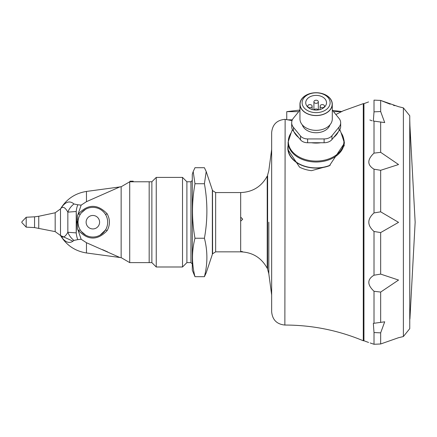 <?xml version="1.0" encoding="UTF-8"?>
<svg xmlns="http://www.w3.org/2000/svg" width="437" height="437" viewBox="0 0 437 437"><rect width="100%" height="100%" fill="white"/><g stroke="black" fill="none" stroke-linecap="round" stroke-linejoin="round"><path stroke-width="0.66" d="M284.864 119.356C276.845 120.137 272.442 124.54 271.661 132.558L271.661 311.843C272.442 319.862 276.845 324.265 284.864 325.046L285.132 119.356L284.864 325.046M344.209 145.674A28.296 20.009 0 0 0 344.143 145.324M288.098 145.324A28.296 20.009 0 0 0 287.825 148.077L287.825 149.465L299.591 167.174A28.296 20.009 0 0 0 311.515 170.676L329.416 165.738L344.416 143.189L343.957 139.785M335.862 114.521L343.067 110.872L363.278 103.635L363.278 340.767C338.271 330.339 312.226 325.101 285.132 325.046M343.061 110.878L341.843 111.539L332.486 110.392M285.132 119.356L291.539 120.525M271.661 295.002L268.81 273.731L267.619 269.356L267.619 175.04L268.81 170.665L271.661 149.394M363.278 340.767L363.95 340.767L363.95 103.635L363.278 103.635M369.849 119.978L372.106 120.814M390.197 104.208L380.66 100.423L398.555 106.688L380.66 100.423L374.012 100.128C367.096 102.455 367.096 102.455 374.012 100.128L374.012 111.845L380.66 111.544L384.707 122.595L373.34 121.033L374.012 111.845M374.012 169.19C367.096 164.995 367.096 159.642 374.012 153.136L380.66 152.322L398.555 164.536L380.66 170.299L374.012 169.19L374.012 212.928L380.66 211.819L398.555 222.351L380.66 232.577L374.012 231.468C367.091 225.29 367.091 219.106 374.012 212.928M374.012 291.266C367.096 284.738 367.096 279.39 374.012 275.212L380.66 274.103L398.555 280.046L380.66 292.074L374.012 291.266L374.012 323.282L384.707 321.807L380.66 332.852L374.012 332.552L373.34 323.364L374.012 323.282M373.75 344.181L370.205 342.979M374.012 332.552L374.012 344.274C367.096 341.942 367.096 341.942 374.012 344.274L380.66 343.979L398.555 337.708L380.66 343.979L380.66 332.852M398.56 106.688L403.384 107.863L403.384 336.539L398.112 337.823M393.349 105.23L394.813 105.667M403.384 107.863L409.759 115.761L409.759 328.635L403.384 336.539M333.524 111.654L341.625 111.654M286.748 119.804L286.748 111.654L298.722 111.654M292.364 119.804L288.256 119.804M318.158 109.933A2.212 1.562 0 0 0 316.12 108.977A2.212 1.562 0 0 0 314.088 109.933M309.926 104.596A2.212 1.562 0 0 0 307.714 106.158A2.212 1.562 0 0 0 309.926 107.721A2.212 1.562 0 0 0 312.133 106.158A2.212 1.562 0 0 0 309.926 104.596M316.12 100.215A2.212 1.562 0 0 0 313.913 101.777A2.212 1.562 0 0 0 316.12 103.34A2.212 1.562 0 0 0 318.333 101.777A2.212 1.562 0 0 0 316.12 100.215M322.32 107.721A2.212 1.562 0 0 0 324.527 106.158A2.212 1.562 0 0 0 322.32 104.596A2.212 1.562 0 0 0 320.108 106.158A2.212 1.562 0 0 0 322.32 107.721M316.12 95.386A10.384 7.347 0 0 0 305.736 102.728A10.384 7.347 0 0 0 316.12 110.075A10.384 7.347 0 0 0 326.51 102.728A10.384 7.347 0 0 0 316.12 95.386M316.12 112.637A14.011 9.909 0 0 0 330.132 102.728A14.011 9.909 0 0 0 316.12 92.824A14.011 9.909 0 0 0 302.109 102.728A14.011 9.909 0 0 0 316.12 112.637M332.153 104.159A16.032 11.335 0 0 0 308.107 94.343A16.032 11.335 0 0 0 308.107 113.975A16.032 11.335 0 0 0 332.153 104.159M316.12 115.592A16.169 11.433 0 0 0 332.289 104.159A16.169 11.433 0 0 0 316.12 92.726A16.169 11.433 0 0 0 299.951 104.159A16.169 11.433 0 0 0 316.12 115.592M299.951 104.159L299.951 118.924A16.169 11.433 0 0 0 316.12 130.357A16.169 11.433 0 0 0 332.289 118.924L332.289 104.159M302.295 124.851A14.148 10.002 0 0 0 316.12 132.739A14.148 10.002 0 0 0 329.946 124.851M332.289 110.146L339.025 118.394A12.285 8.685 180 0 1 340.669 122.737A12.285 8.685 180 0 1 339.025 127.08L331.962 135.732A9.057 6.402 180 0 1 324.117 138.933L307.615 138.933A8.177 5.779 180 0 1 300.536 136.044L293.418 127.325A12.979 9.177 180 0 1 291.681 122.737A12.979 9.177 180 0 1 293.418 118.148L299.951 110.146M340.669 122.737L340.669 126.55A12.285 8.685 180 0 1 339.025 130.892L331.962 139.54A9.057 6.402 180 0 1 324.117 142.746L307.615 142.746A8.177 5.779 180 0 1 300.536 139.851L293.418 131.133A12.979 9.177 180 0 1 291.681 126.55L291.681 122.737M320.791 142.746A23.374 16.53 180 0 1 311.45 142.746M338.293 131.783A23.374 16.53 180 0 1 333.622 137.508M298.618 137.508A23.374 16.53 180 0 1 293.948 131.783M339.844 129.674L341.089 132.793A27.799 19.654 180 0 1 341.089 132.793L344.143 142.194A28.023 19.818 180 0 1 316.12 162.012A28.023 19.818 180 0 1 288.098 142.194L288.098 148.077A28.023 19.818 0 0 0 302.175 165.268A28.023 19.818 0 0 0 330.263 165.186M287.825 148.077A28.296 20.009 0 0 0 329.416 165.738M267.619 175.805L267.564 268.58L267.22 268.296L267.22 176.1C261.484 186.61 252.635 192.094 240.672 192.559L240.672 217.178L242.693 219.172L240.672 221.198L240.672 251.412C243.278 251.696 243.278 251.838 240.672 251.821C243.278 251.838 243.278 251.696 240.672 251.412M240.803 217.26L242.693 219.205M240.672 217.178L240.672 221.198M240.803 251.412L240.672 251.843C252.635 252.302 261.484 257.792 267.22 268.296M21.85 221.832L21.85 222.57L21.85 221.832L26.193 217.255L26.193 227.142L21.85 222.57M92.857 215.463A6.735 6.735 0 0 1 99.592 222.198A6.735 6.735 0 0 1 92.857 228.933A6.735 6.735 0 0 1 86.116 222.198A6.735 6.735 0 0 1 92.857 215.463M73.962 203.981C69.527 200.168 65.037 201.812 60.497 208.908C62.606 206.04 65.058 207.116 67.85 212.136A16.169 13.722 136.1 0 1 73.962 203.981L77.797 204.773A16.169 7.817 86.6 0 0 76.224 211.503L76.224 232.894L76.715 222.198A16.169 7.948 21.2 0 0 77.628 223.291L77.628 221.106A16.169 7.948 158.8 0 0 76.715 222.198L76.224 211.503L67.85 212.136L67.85 232.26L76.224 232.894A16.169 7.817 93.4 0 0 77.797 239.623L73.962 240.416C69.527 244.228 65.037 242.584 60.497 235.488C66.462 245.31 75.12 251.138 86.466 252.968L119.902 257.502M73.962 240.416A16.169 13.722 43.9 0 1 67.85 232.26C65.058 237.28 62.606 238.356 60.497 235.488L72.908 241.153M100.095 235.128L105.426 230.048A2.021 0.41 -148 0 1 107.141 230.638C97.626 240.514 88.105 240.514 78.567 230.638A2.021 0.41 148 0 1 80.282 230.048A14.82 14.82 0 0 0 105.426 230.048A14.82 14.82 0 0 0 105.426 214.349A14.82 14.82 0 0 0 80.282 214.349A14.82 14.82 0 0 0 80.282 230.048L81.189 231.342L85.619 235.133M85.619 209.263L81.446 212.737M63.168 205.182L60.497 208.908L60.497 235.488L55.177 231.626L55.177 212.775L60.497 208.908C66.462 199.086 75.12 193.263 86.466 191.433L121.147 186.763L121.147 257.633L129.718 262.621L149.175 262.621L149.175 181.781L129.718 181.781L129.718 262.621M77.797 239.623L81.162 239.274L86.466 242.726L120.191 257.633L86.466 242.726L86.466 252.968M107.726 251.958L102.537 249.653M81.162 239.274L77.595 228.851L77.628 223.291M105.426 214.349A2.021 0.41 148 0 0 107.141 213.759C110.179 219.385 110.179 225.011 107.141 230.638M80.282 214.349A2.021 0.41 32 0 1 78.567 213.759C88.094 203.888 97.615 203.888 107.141 213.759M78.567 230.638L77.595 228.851M77.628 221.106L77.595 215.55L78.567 213.759M77.797 204.773L81.162 205.128L77.595 215.55M86.466 191.433L86.466 201.67L120.191 186.763L86.466 201.67L81.162 205.128M129.986 181.781L129.986 181.186L133.219 181.186L133.219 181.781M121.147 186.763L129.718 181.781M149.175 182.049L149.175 262.347M149.443 181.781L151.868 181.781L151.868 262.621L149.443 262.621M156.244 266.996L156.244 177.4L182.519 177.4L182.519 266.996L156.244 266.996L151.868 262.621M182.519 177.4L186.899 181.781L186.899 262.621L182.519 266.996M193.187 171.577L192.285 174.276L192.285 270.121L194.984 276.687C191.69 263.866 191.69 251.046 194.984 238.225C191.69 220.133 191.69 201.97 194.984 183.737L193.192 171.577L194.984 167.71L204.412 167.71L206.204 171.577L204.412 183.737C207.706 201.97 207.706 220.133 204.412 238.225L194.984 238.225M206.209 171.577L212.349 190.008L212.349 254.394L206.209 272.819L204.412 276.687L194.984 276.687M204.412 276.687C207.706 263.866 207.706 251.046 204.412 238.225M204.412 183.737L194.984 183.737M212.349 253.995L212.349 190.401M268.81 222.198L268.81 273.731L268.81 222.198M374.012 121.115L374.012 153.136M374.012 231.468L374.012 275.212M380.66 170.299L380.66 211.819M380.66 121.923L380.66 152.322M380.66 100.423L380.66 111.544M380.66 292.074L380.66 322.473M380.66 232.577L380.66 274.103M409.917 318.994L415.15 222.198L409.917 125.403L409.759 324.811M324.117 138.933L324.117 142.746M331.962 135.732L331.962 139.54M339.025 127.08L339.025 130.892M293.418 127.325L293.418 131.133M300.536 136.044L300.536 139.851M307.615 138.933L307.615 142.746M341.089 132.793A27.799 19.654 180 0 1 338.107 153.458A27.799 19.654 180 0 1 310.565 160.69A27.799 19.654 180 0 1 291.151 132.793L291.151 132.793A27.799 19.654 180 0 1 291.151 132.788L288.098 142.194M26.193 217.255L34.55 216.818L34.55 227.579L55.177 231.626M34.55 216.818L38.746 216.266L38.746 228.13M186.899 181.781L190.942 181.781L190.942 262.621L192.285 263.964M240.672 251.843L215.649 251.843L212.595 253.788L212.497 190.401M215.649 251.843L215.649 192.559L212.595 190.614M368.566 101.941L363.95 103.635M368.566 342.461L363.95 340.762M409.917 125.403L409.759 119.585M299.951 110.037L286.748 111.654M312.133 109.512L312.133 106.158M307.714 107.043L307.714 106.158M318.333 109.906L318.333 101.777M313.913 109.906L313.913 101.777M324.527 107.043L324.527 106.158M320.108 109.512L320.108 106.158M292.413 129.592L291.151 132.793M344.143 146.056L344.143 142.194M267.564 175.821L267.22 176.1M26.193 227.142L34.55 227.579M38.746 216.266L55.177 212.775M92.07 237.001L92.857 237.018M92.841 207.378L92.333 207.389M120.191 257.633L121.147 257.633M151.868 181.781L156.244 177.4M186.899 262.621L190.942 262.621M190.942 181.781L192.285 180.432M240.672 192.559L215.649 192.559"/></g></svg>
